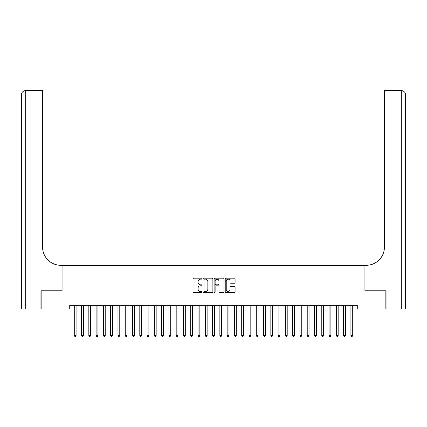 <?xml version="1.0" encoding="UTF-8"?>
<svg xmlns="http://www.w3.org/2000/svg" width="427" height="427" viewBox="0 0 427 427"><rect width="100%" height="100%" fill="white"/><g stroke="black" fill="none" stroke-linecap="round" stroke-linejoin="round"><path stroke-width="0.64" d="M201.854 278.671A0.502 0.502 0 0 0 201.352 278.169L193.762 278.169A0.715 0.715 0 0 0 193.047 278.884L193.047 291.748A0.715 0.715 0 0 0 193.762 292.463L201.352 292.463A0.502 0.502 0 0 0 201.854 291.961A0.502 0.502 0 0 0 201.352 291.46L200.37 291.46A2.284 2.284 0 0 1 198.085 289.175L198.085 288.102A2.284 2.284 0 0 1 200.37 285.818L201.352 285.818A0.502 0.502 0 0 0 201.854 285.316A0.502 0.502 0 0 0 201.352 284.814L200.37 284.814A2.284 2.284 0 0 1 198.085 282.53L198.085 281.457A2.284 2.284 0 0 1 200.37 279.167L201.352 279.167A0.502 0.502 0 0 0 201.854 278.671M234.386 283.208A0.715 0.715 0 0 0 235.096 282.493L235.096 278.884A0.715 0.715 0 0 0 234.386 278.169L225.952 278.169A0.715 0.715 0 0 0 225.237 278.884L225.237 291.748A0.715 0.715 0 0 0 225.952 292.463L234.386 292.463A0.715 0.715 0 0 0 235.096 291.748L235.096 287.387A0.715 0.715 0 0 0 234.386 286.672L230.772 286.672A0.715 0.715 0 0 0 230.062 287.387L230.062 289.549A1.911 1.911 0 0 1 228.146 291.46A1.911 1.911 0 0 1 226.235 289.549L226.235 281.083A1.911 1.911 0 0 1 228.146 279.167A1.911 1.911 0 0 1 230.062 281.083L230.062 282.493A0.715 0.715 0 0 0 230.772 283.208L234.386 283.208M69.724 308.972L41.152 308.972L41.152 290.776L62.08 290.776L62.08 265.295L364.92 265.295L364.92 290.776L385.848 290.776L385.848 308.972L357.276 308.972L357.276 305.337L69.724 305.337L69.724 308.972L74.277 308.972M212.876 278.884A0.715 0.715 0 0 0 212.16 278.169L203.727 278.169A0.715 0.715 0 0 0 203.012 278.884L203.012 291.748A0.715 0.715 0 0 0 203.727 292.463L212.16 292.463A0.715 0.715 0 0 0 212.876 291.748L212.876 278.884M214.84 278.169L223.273 278.169A0.715 0.715 0 0 1 223.988 278.884L223.988 291.748A0.715 0.715 0 0 1 223.273 292.463L219.665 292.463A0.715 0.715 0 0 1 218.95 291.748L218.95 286.528A0.715 0.715 0 0 0 218.234 285.818L215.838 285.818A0.715 0.715 0 0 0 215.128 286.528L215.128 291.961A0.502 0.502 0 0 1 214.626 292.463A0.502 0.502 0 0 1 214.124 291.961L214.124 278.884A0.715 0.715 0 0 1 214.84 278.169M76.091 308.972L81.552 308.972M83.372 308.972L88.832 308.972M90.652 308.972L96.112 308.972M97.932 308.972L103.393 308.972M105.213 308.972L110.673 308.972M112.493 308.972L117.953 308.972M119.773 308.972L125.234 308.972M127.054 308.972L132.514 308.972M134.334 308.972L139.794 308.972M141.615 308.972L147.069 308.972M148.89 308.972L154.35 308.972M156.17 308.972L161.63 308.972M163.45 308.972L168.911 308.972M170.731 308.972L176.191 308.972M178.011 308.972L183.471 308.972M185.291 308.972L190.752 308.972M192.572 308.972L198.032 308.972M199.852 308.972L205.312 308.972M207.132 308.972L212.593 308.972M214.407 308.972L219.868 308.972M221.688 308.972L227.148 308.972M228.968 308.972L234.428 308.972M236.248 308.972L241.709 308.972M243.529 308.972L248.989 308.972M250.809 308.972L256.269 308.972M258.089 308.972L263.55 308.972M265.37 308.972L270.83 308.972M272.65 308.972L278.11 308.972M279.931 308.972L285.385 308.972M287.206 308.972L292.666 308.972M294.486 308.972L299.946 308.972M301.766 308.972L307.226 308.972M309.047 308.972L314.507 308.972M316.327 308.972L321.787 308.972M323.607 308.972L329.068 308.972M330.888 308.972L336.348 308.972M338.168 308.972L343.628 308.972M345.448 308.972L350.909 308.972M352.723 308.972L357.276 308.972M204.517 279.167A0.502 0.502 0 0 0 204.015 279.669L204.015 290.958A0.502 0.502 0 0 0 204.517 291.46L205.552 291.46A2.284 2.284 0 0 0 207.837 289.175L207.837 281.457A2.284 2.284 0 0 0 205.552 279.167L204.517 279.167M218.95 281.115A1.911 1.911 0 0 0 217.039 279.205A1.911 1.911 0 0 0 215.128 281.115L215.128 284.099A0.715 0.715 0 0 0 215.838 284.814L218.234 284.814A0.715 0.715 0 0 0 218.95 284.099L218.95 281.115M76.091 305.337L76.091 335.473L74.277 335.473L74.277 305.337M76.091 335.473L75.547 336.417L74.821 336.417L74.277 335.473M40.933 290.776L62.006 290.776L62.006 265.295L60.767 265.295A18.201 18.201 0 0 1 42.572 247.094L42.572 94.949L25.716 94.949L25.716 308.972L40.933 308.972L40.933 290.776M25.716 308.972L21.35 308.972L21.35 94.949A4.366 4.366 0 0 1 25.716 90.583L42.572 90.583L42.572 94.949M42.572 90.583L25.716 90.583A4.366 4.366 0 0 0 21.35 94.949L25.716 94.949L25.716 90.583M60.767 265.295A18.201 18.201 0 0 1 42.572 247.094M401.284 308.972L401.284 90.583A4.366 4.366 0 0 1 405.65 94.949L405.65 308.972L386.067 308.972L386.067 290.776L364.994 290.776L364.994 265.295L366.233 265.295A18.201 18.201 0 0 0 384.428 247.094L384.428 90.583L401.284 90.583L384.428 90.583M366.233 265.295A18.201 18.201 0 0 0 384.428 247.094M83.372 305.337L83.372 335.473L81.552 335.473L81.552 305.337M83.372 335.473L82.827 336.417L82.101 336.417L81.552 335.473M90.652 305.337L90.652 335.473L88.832 335.473L88.832 305.337M90.652 335.473L90.108 336.417L89.382 336.417L88.832 335.473M97.932 305.337L97.932 335.473L96.112 335.473L96.112 305.337M97.932 335.473L97.388 336.417L96.657 336.417L96.112 335.473M105.213 305.337L105.213 335.473L103.393 335.473L103.393 305.337M105.213 335.473L104.668 336.417L103.937 336.417L103.393 335.473M112.493 305.337L112.493 335.473L110.673 335.473L110.673 305.337M112.493 335.473L111.949 336.417L111.217 336.417L110.673 335.473M119.773 305.337L119.773 335.473L117.953 335.473L117.953 305.337M119.773 335.473L119.229 336.417L118.498 336.417L117.953 335.473M127.054 305.337L127.054 335.473L125.234 335.473L125.234 305.337M127.054 335.473L126.504 336.417L125.778 336.417L125.234 335.473M134.334 305.337L134.334 335.473L132.514 335.473L132.514 305.337M134.334 335.473L133.784 336.417L133.059 336.417L132.514 335.473M141.615 305.337L141.615 335.473L139.794 335.473L139.794 305.337M141.615 335.473L141.065 336.417L140.339 336.417L139.794 335.473M148.89 305.337L148.89 335.473L147.069 335.473L147.069 305.337M148.89 335.473L148.345 336.417L147.619 336.417L147.069 335.473M156.17 305.337L156.17 335.473L154.35 335.473L154.35 305.337M156.17 335.473L155.625 336.417L154.9 336.417L154.35 335.473M163.45 305.337L163.45 335.473L161.63 335.473L161.63 305.337M163.45 335.473L162.906 336.417L162.18 336.417L161.63 335.473M170.731 305.337L170.731 335.473L168.911 335.473L168.911 305.337M170.731 335.473L170.186 336.417L169.455 336.417L168.911 335.473M178.011 305.337L178.011 335.473L176.191 335.473L176.191 305.337M178.011 335.473L177.467 336.417L176.735 336.417L176.191 335.473M185.291 305.337L185.291 335.473L183.471 335.473L183.471 305.337M185.291 335.473L184.747 336.417L184.016 336.417L183.471 335.473M192.572 305.337L192.572 335.473L190.752 335.473L190.752 305.337M192.572 335.473L192.027 336.417L191.296 336.417L190.752 335.473M199.852 305.337L199.852 335.473L198.032 335.473L198.032 305.337M199.852 335.473L199.302 336.417L198.576 336.417L198.032 335.473M207.132 305.337L207.132 335.473L205.312 335.473L205.312 305.337M207.132 335.473L206.583 336.417L205.857 336.417L205.312 335.473M214.407 305.337L214.407 335.473L212.593 335.473L212.593 305.337M214.407 335.473L213.863 336.417L213.137 336.417L212.593 335.473M221.688 305.337L221.688 335.473L219.868 335.473L219.868 305.337M221.688 335.473L221.143 336.417L220.417 336.417L219.868 335.473M228.968 305.337L228.968 335.473L227.148 335.473L227.148 305.337M228.968 335.473L228.424 336.417L227.698 336.417L227.148 335.473M236.248 305.337L236.248 335.473L234.428 335.473L234.428 305.337M236.248 335.473L235.704 336.417L234.973 336.417L234.428 335.473M243.529 305.337L243.529 335.473L241.709 335.473L241.709 305.337M243.529 335.473L242.984 336.417L242.253 336.417L241.709 335.473M250.809 305.337L250.809 335.473L248.989 335.473L248.989 305.337M250.809 335.473L250.265 336.417L249.533 336.417L248.989 335.473M258.089 305.337L258.089 335.473L256.269 335.473L256.269 305.337M258.089 335.473L257.545 336.417L256.814 336.417L256.269 335.473M265.37 305.337L265.37 335.473L263.55 335.473L263.55 305.337M265.37 335.473L264.82 336.417L264.094 336.417L263.55 335.473M272.65 305.337L272.65 335.473L270.83 335.473L270.83 305.337M272.65 335.473L272.1 336.417L271.375 336.417L270.83 335.473M279.931 305.337L279.931 335.473L278.11 335.473L278.11 305.337M279.931 335.473L279.381 336.417L278.655 336.417L278.11 335.473M287.206 305.337L287.206 335.473L285.385 335.473L285.385 305.337M287.206 335.473L286.661 336.417L285.935 336.417L285.385 335.473M294.486 305.337L294.486 335.473L292.666 335.473L292.666 305.337M294.486 335.473L293.941 336.417L293.216 336.417L292.666 335.473M301.766 305.337L301.766 335.473L299.946 335.473L299.946 305.337M301.766 335.473L301.222 336.417L300.496 336.417L299.946 335.473M309.047 305.337L309.047 335.473L307.226 335.473L307.226 305.337M309.047 335.473L308.502 336.417L307.771 336.417L307.226 335.473M316.327 305.337L316.327 335.473L314.507 335.473L314.507 305.337M316.327 335.473L315.783 336.417L315.051 336.417L314.507 335.473M323.607 305.337L323.607 335.473L321.787 335.473L321.787 305.337M323.607 335.473L323.063 336.417L322.332 336.417L321.787 335.473M330.888 305.337L330.888 335.473L329.068 335.473L329.068 305.337M330.888 335.473L330.343 336.417L329.612 336.417L329.068 335.473M338.168 305.337L338.168 335.473L336.348 335.473L336.348 305.337M338.168 335.473L337.618 336.417L336.892 336.417L336.348 335.473M345.448 305.337L345.448 335.473L343.628 335.473L343.628 305.337M345.448 335.473L344.899 336.417L344.173 336.417L343.628 335.473M352.723 305.337L352.723 335.473L350.909 335.473L350.909 305.337M352.723 335.473L352.179 336.417L351.453 336.417L350.909 335.473M405.65 94.949L384.428 94.949"/></g></svg>
